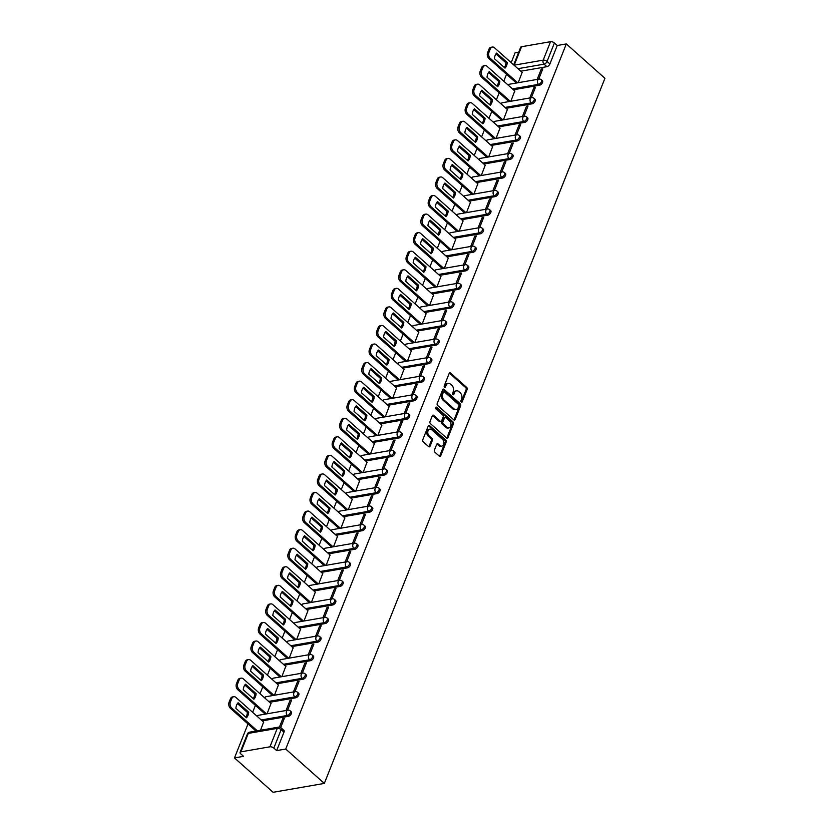 <?xml version="1.0" encoding="UTF-8"?>
<svg xmlns="http://www.w3.org/2000/svg" width="834" height="834" viewBox="0 0 834 834"><rect width="100%" height="100%" fill="white"/><g stroke="black" fill="none" stroke-linecap="round" stroke-linejoin="round"><path stroke-width="1.25" d="M461.254 402.071A1.001 0.698 80.2 0 0 462.203 401.821L467.144 389.405A1.428 1.001 80.2 0 0 466.706 387.435L450.548 373.048A1.428 1.001 80.2 0 0 449.182 373.413L444.241 385.819A1.001 0.698 80.2 0 0 445.502 386.945L446.138 385.339A4.566 3.19 80.2 0 1 448.233 383.4A4.566 3.19 80.2 0 1 450.506 384.161L451.851 385.36A4.566 3.19 80.2 0 1 453.237 391.657L452.591 393.262A1.001 0.698 80.2 0 0 453.852 394.378L454.488 392.772A4.566 3.19 80.2 0 1 456.584 390.833A4.566 3.19 80.2 0 1 458.856 391.594L460.201 392.793A4.566 3.19 80.2 0 1 461.588 399.09L460.952 400.695A1.001 0.698 80.2 0 0 461.254 402.071M462.203 401.821L461.181 401.998L466.123 389.582A1.428 1.001 80.2 0 0 465.685 387.622L449.516 373.225A1.428 1.001 80.2 0 0 449.359 373.1M445.502 386.945L444.48 387.122A1.001 0.698 80.2 0 0 444.48 387.122L445.116 385.517L446.138 385.339M452.831 394.565A1.001 0.698 80.2 0 0 452.831 394.555L453.467 392.95L454.488 392.772M434.389 450.162A1.428 1.001 80.2 0 0 434.827 452.132L439.362 456.177A1.428 1.001 80.2 0 0 440.717 455.802L446.2 442.02A1.428 1.001 80.2 0 0 445.773 440.06L429.604 425.663A1.428 1.001 80.2 0 0 428.249 426.028L422.755 439.81A1.428 1.001 80.2 0 0 423.192 441.78L428.676 446.659A1.428 1.001 80.2 0 0 430.031 446.284L432.377 440.394A1.428 1.001 80.2 0 0 431.949 438.423L429.229 436.005A3.816 2.669 80.2 0 1 427.79 431.981A3.816 2.669 80.2 0 1 429.823 429.124A3.816 2.669 80.2 0 1 431.72 429.76L442.364 439.226A3.816 2.669 80.2 0 1 443.803 443.25A3.816 2.669 80.2 0 1 441.77 446.117A3.816 2.669 80.2 0 1 439.872 445.481L438.1 443.897A1.428 1.001 80.2 0 0 436.735 444.272L434.389 450.162M324.332 783.418L285.718 749.047L566.317 43.931L604.931 78.302L324.332 783.418L273.104 792.3L234.49 757.918L248.011 723.943M453.811 419.846A1.428 1.001 80.2 0 0 455.176 419.481L460.66 405.699A1.428 1.001 80.2 0 0 460.222 403.729L444.063 389.342A1.428 1.001 80.2 0 0 442.698 389.707L437.214 403.489A1.428 1.001 80.2 0 0 437.652 405.46L453.811 419.846M453.435 423.86L447.952 437.642A1.428 1.001 80.2 0 1 446.586 438.006L430.417 423.62A1.428 1.001 80.2 0 1 429.99 421.65L432.335 415.749A1.428 1.001 80.2 0 1 433.701 415.384L440.248 421.222A1.428 1.001 80.2 0 0 441.613 420.857L443.177 416.937A1.428 1.001 80.2 0 0 442.739 414.978L435.911 408.9A1.001 0.698 80.2 0 1 436.568 407.263L452.998 421.889A1.428 1.001 80.2 0 1 453.435 423.86L452.403 424.037L446.92 437.819L447.952 437.642M518.717 52.177L515.089 52.803L511.179 62.644M506.54 74.278L503.788 81.2M499.159 92.835L496.407 99.767M491.768 111.402L489.016 118.324M484.387 129.958L481.625 136.891M476.996 148.525L474.244 155.447M469.615 167.092L466.852 174.014M462.224 185.648L459.471 192.571M454.843 204.215L452.08 211.138M447.451 222.772L444.699 229.694M440.06 241.339L437.308 248.261M432.679 259.895L429.927 266.817M425.288 278.462L422.536 285.384M417.907 297.019L415.144 303.951M410.516 315.586L407.763 322.508M403.135 334.142L400.372 341.075M395.743 352.709L392.991 359.631M388.363 371.266L385.6 378.198M380.971 389.832L378.219 396.755M373.58 408.389L370.828 415.322M366.199 426.956L363.447 433.878M358.808 445.512L356.055 452.445M351.427 464.079L348.664 471.002M344.035 482.636L341.283 489.568M336.655 501.203L333.892 508.125M329.263 519.759L326.511 526.692M321.882 538.326L319.12 545.248M314.491 556.883L311.739 563.815M307.11 575.45L304.347 582.372M299.719 594.006L296.967 600.939M292.327 612.573L289.575 619.495M284.947 631.13L282.184 638.062M277.555 649.696L274.803 656.619M270.174 668.263L267.412 675.186M262.783 686.82L260.031 693.742M255.402 705.387L252.639 712.309M285.718 749.047L276.648 750.61L273.813 748.088A2.909 1.376 -158.3 0 0 269.935 746.816L240.943 751.841A2.909 1.376 -158.3 0 0 240.067 752.393A2.909 1.376 -158.3 0 0 240.724 753.821L243.559 756.355L234.49 757.918M566.317 43.931L557.248 45.495L549.908 63.947A2.909 1.564 131.7 0 1 546.916 66.678L520.791 71.203M550.534 41.7L521.542 46.725L514.203 65.167L543.195 60.142L550.534 41.7A2.909 1.376 21.7 0 1 554.412 42.972L547.073 61.414A2.909 1.564 131.7 0 1 544.081 64.155L517.956 68.68M557.248 45.495L554.412 42.972M513.671 64.864L520.666 47.277A2.909 1.376 21.7 0 1 521.542 46.725M531.321 97.703L535.428 87.393L533.896 87.653L534.948 88.602M510.835 101.258L514.755 90.969M523.94 116.27L528.047 105.949L526.504 106.22L527.568 107.159M503.444 119.825L507.374 109.535M516.548 134.827L520.656 124.516L519.123 124.777L520.176 125.725M496.063 138.381L499.983 128.092M509.167 153.393L513.264 143.073L511.732 143.344L512.785 144.282M488.672 156.948L492.602 146.659M501.776 171.96L505.884 161.64L504.351 161.9L505.404 162.849M481.281 175.505L485.211 165.215M494.395 190.517L498.492 180.196L496.96 180.467L498.013 181.405M473.9 194.072L477.83 183.782M487.004 209.084L491.111 198.763L489.568 199.024L490.632 199.972M466.508 212.628L470.439 202.339M479.613 227.64L483.72 217.32L482.188 217.591L483.24 218.529M459.127 231.195L463.058 220.906M472.232 246.207L476.339 235.886L474.796 236.147L475.86 237.096M451.736 249.752L455.666 239.462M464.84 264.764L468.948 254.443L467.415 254.714L468.468 255.652M444.355 268.319L448.275 258.029M457.459 283.331L461.567 273.01L460.024 273.271L461.087 274.219M436.964 286.875L440.894 276.596M450.068 301.887L454.176 291.566L452.643 291.837L453.696 292.776M429.583 305.442L433.503 295.153M442.687 320.454L446.784 310.133L445.252 310.394L446.305 311.343M422.192 323.999L426.122 313.72M435.296 339.011L439.403 328.69L437.871 328.961L438.924 329.899M414.8 342.566L418.731 332.276M427.915 357.577L432.012 347.257L430.48 347.528L431.532 348.466M407.419 361.122L411.35 350.843M420.524 376.134L424.631 365.824L423.088 366.084L424.152 367.023M400.028 379.689L403.958 369.399M413.132 394.701L417.24 384.38L415.707 384.651L416.76 385.589M392.647 398.245L396.577 387.966M405.751 413.257L409.859 402.947L408.316 403.208L409.379 404.146M385.256 416.812L389.186 406.523M398.36 431.824L402.468 421.504L400.935 421.775L401.988 422.713M377.875 435.369L381.795 425.09M390.979 450.381L395.087 440.071L393.544 440.331L394.607 441.269M370.484 453.936L374.414 443.646M383.588 468.948L387.695 458.627L386.163 458.898L387.216 459.836M363.103 472.492L367.023 462.213M376.207 487.504L380.314 477.194L378.772 477.455L379.824 478.393M355.711 491.059L359.642 480.77M368.816 506.071L372.923 495.75L371.391 496.022L372.444 496.96M348.32 509.626L352.25 499.337M361.435 524.628L365.532 514.317L363.999 514.578L365.052 515.516M340.939 528.183L344.869 517.893M354.043 543.195L358.151 532.874L356.608 533.145L357.671 534.083M333.548 546.75L337.478 536.46M346.652 561.751L350.76 551.441L349.227 551.701L350.28 552.64M326.167 565.306L330.097 555.017M339.271 580.318L343.379 569.997L341.836 570.268L342.899 571.207M318.776 583.873L322.706 573.584M331.88 598.875L335.987 588.564L334.455 588.825L335.508 589.774M311.395 602.429L315.315 592.14M324.499 617.441L328.606 607.121L327.064 607.392L328.127 608.33M304.003 620.996L307.934 610.707M317.108 635.998L321.215 625.688L319.683 625.948L320.736 626.897M296.623 639.553L300.542 629.263M309.727 654.565L313.834 644.244L312.291 644.515L313.344 645.453M289.231 658.12L293.161 647.83M302.335 673.132L306.443 662.811L304.91 663.072L305.963 664.02M281.84 676.676L285.77 666.387M294.955 691.688L299.052 681.368L297.519 681.639L298.572 682.577M274.459 695.243L278.389 684.954M287.563 710.255L291.671 699.934L290.128 700.195L291.191 701.144M267.068 713.8L270.998 703.51M280.672 727.561L284.279 718.491L282.747 718.762L283.8 719.7M260.521 730.271L263.617 722.077M288.376 716.343L287.376 715.447A2.909 1.564 131.7 0 0 290.003 713.424A2.909 1.564 131.7 0 0 290.253 710.902L291.264 711.798A2.909 1.564 -48.3 0 1 291.014 714.321A2.909 1.564 -48.3 0 1 288.376 716.343L262.262 720.868M295.768 697.787L294.767 696.89A2.909 1.564 131.7 0 0 297.394 694.868A2.909 1.564 131.7 0 0 297.644 692.335L298.645 693.231A2.909 1.564 -48.3 0 1 298.395 695.764A2.909 1.564 -48.3 0 1 295.768 697.787L269.643 702.311M303.159 679.22L302.148 678.323A2.909 1.564 131.7 0 0 304.775 676.301A2.909 1.564 131.7 0 0 305.025 673.778L306.036 674.675A2.909 1.564 -48.3 0 1 305.786 677.198A2.909 1.564 -48.3 0 1 303.159 679.22L277.034 683.744M310.54 660.664L309.539 659.767A2.909 1.564 131.7 0 0 312.166 657.745A2.909 1.564 131.7 0 0 312.416 655.211L313.417 656.108A2.909 1.564 -48.3 0 1 313.167 658.641A2.909 1.564 -48.3 0 1 310.54 660.664L284.415 665.188M317.931 642.097L316.92 641.2A2.909 1.564 131.7 0 0 319.547 639.178A2.909 1.564 131.7 0 0 319.797 636.655L320.809 637.551A2.909 1.564 -48.3 0 1 320.558 640.074A2.909 1.564 -48.3 0 1 317.931 642.097L291.806 646.621M325.312 623.53L324.311 622.644A2.909 1.564 131.7 0 0 326.938 620.621A2.909 1.564 131.7 0 0 327.189 618.088L328.189 618.984A2.909 1.564 -48.3 0 1 327.939 621.518A2.909 1.564 -48.3 0 1 325.312 623.53L299.187 628.065M332.703 604.973L331.692 604.077A2.909 1.564 131.7 0 0 334.319 602.054A2.909 1.564 131.7 0 0 334.57 599.531L335.581 600.428A2.909 1.564 -48.3 0 1 335.331 602.951A2.909 1.564 -48.3 0 1 332.703 604.973L306.578 609.498M340.084 586.406L339.084 585.51A2.909 1.564 131.7 0 0 341.711 583.498A2.909 1.564 131.7 0 0 341.961 580.964L342.972 581.861A2.909 1.564 -48.3 0 1 342.722 584.384A2.909 1.564 -48.3 0 1 340.084 586.406L313.97 590.941M347.476 567.85L346.464 566.953A2.909 1.564 131.7 0 0 349.102 564.931A2.909 1.564 131.7 0 0 349.352 562.408L350.353 563.294A2.909 1.564 -48.3 0 1 350.103 565.827A2.909 1.564 -48.3 0 1 347.476 567.85L321.351 572.374M354.857 549.283L353.856 548.386A2.909 1.564 131.7 0 0 356.483 546.364A2.909 1.564 131.7 0 0 356.733 543.841L357.744 544.738A2.909 1.564 -48.3 0 1 357.494 547.26A2.909 1.564 -48.3 0 1 354.857 549.283L328.742 553.818M362.248 530.726L361.247 529.83A2.909 1.564 131.7 0 0 363.874 527.807A2.909 1.564 131.7 0 0 364.124 525.274L365.125 526.171A2.909 1.564 -48.3 0 1 364.875 528.704A2.909 1.564 -48.3 0 1 362.248 530.726L336.123 535.251M369.639 512.159L368.628 511.263A2.909 1.564 131.7 0 0 371.255 509.24A2.909 1.564 131.7 0 0 371.505 506.718L372.517 507.614A2.909 1.564 -48.3 0 1 372.266 510.137A2.909 1.564 -48.3 0 1 369.639 512.159L343.514 516.694M377.02 493.603L376.019 492.706A2.909 1.564 131.7 0 0 378.646 490.684A2.909 1.564 131.7 0 0 378.897 488.151L379.897 489.047A2.909 1.564 -48.3 0 1 379.647 491.58A2.909 1.564 -48.3 0 1 377.02 493.603L350.895 498.127M384.411 475.036L383.4 474.139A2.909 1.564 131.7 0 0 386.027 472.117A2.909 1.564 131.7 0 0 386.278 469.594L387.289 470.491A2.909 1.564 -48.3 0 1 387.039 473.014A2.909 1.564 -48.3 0 1 384.411 475.036L358.286 479.571M391.792 456.479L390.792 455.583A2.909 1.564 131.7 0 0 393.419 453.56A2.909 1.564 131.7 0 0 393.669 451.027L394.67 451.924A2.909 1.564 -48.3 0 1 394.419 454.457A2.909 1.564 -48.3 0 1 391.792 456.479L365.667 461.004M399.184 437.913L398.172 437.016A2.909 1.564 131.7 0 0 400.8 434.994A2.909 1.564 131.7 0 0 401.05 432.471L402.061 433.367A2.909 1.564 -48.3 0 1 401.811 435.89A2.909 1.564 -48.3 0 1 399.184 437.913L373.059 442.447M406.565 419.356L405.564 418.459A2.909 1.564 131.7 0 0 408.191 416.437A2.909 1.564 131.7 0 0 408.441 413.904L409.452 414.8A2.909 1.564 -48.3 0 1 409.202 417.334A2.909 1.564 -48.3 0 1 406.565 419.356L380.45 423.881M413.956 400.789L412.945 399.893A2.909 1.564 131.7 0 0 415.582 397.87A2.909 1.564 131.7 0 0 415.832 395.347L416.833 396.244A2.909 1.564 -48.3 0 1 416.583 398.767A2.909 1.564 -48.3 0 1 413.956 400.789L387.831 405.324M421.337 382.233L420.336 381.336A2.909 1.564 131.7 0 0 422.963 379.314A2.909 1.564 131.7 0 0 423.213 376.78L424.225 377.677A2.909 1.564 -48.3 0 1 423.974 380.21A2.909 1.564 -48.3 0 1 421.337 382.233L395.222 386.757M428.728 363.666L427.717 362.769A2.909 1.564 131.7 0 0 430.354 360.747A2.909 1.564 131.7 0 0 430.605 358.224L431.605 359.12A2.909 1.564 -48.3 0 1 431.355 361.643A2.909 1.564 -48.3 0 1 428.728 363.666L402.603 368.19M436.119 345.109L435.108 344.213A2.909 1.564 131.7 0 0 437.735 342.19A2.909 1.564 131.7 0 0 437.986 339.657L438.997 340.553A2.909 1.564 -48.3 0 1 438.747 343.087A2.909 1.564 -48.3 0 1 436.119 345.109L409.994 349.634M443.5 326.542L442.5 325.646A2.909 1.564 131.7 0 0 445.127 323.623A2.909 1.564 131.7 0 0 445.377 321.1L446.378 321.997A2.909 1.564 -48.3 0 1 446.127 324.52A2.909 1.564 -48.3 0 1 443.5 326.542L417.375 331.067M450.892 307.986L449.88 307.089A2.909 1.564 131.7 0 0 452.508 305.067A2.909 1.564 131.7 0 0 452.758 302.534L453.769 303.43A2.909 1.564 -48.3 0 1 453.519 305.963A2.909 1.564 -48.3 0 1 450.892 307.986L424.767 312.51M458.273 289.419L457.272 288.522A2.909 1.564 131.7 0 0 459.899 286.5A2.909 1.564 131.7 0 0 460.149 283.977L461.15 284.874A2.909 1.564 -48.3 0 1 460.9 287.396A2.909 1.564 -48.3 0 1 458.273 289.419L432.148 293.943M465.664 270.862L464.653 269.966A2.909 1.564 131.7 0 0 467.28 267.943A2.909 1.564 131.7 0 0 467.53 265.41L468.541 266.307A2.909 1.564 -48.3 0 1 468.291 268.84A2.909 1.564 -48.3 0 1 465.664 270.862L439.539 275.387M473.045 252.295L472.044 251.399A2.909 1.564 131.7 0 0 474.671 249.376A2.909 1.564 131.7 0 0 474.921 246.854L475.933 247.75A2.909 1.564 -48.3 0 1 475.682 250.273A2.909 1.564 -48.3 0 1 473.045 252.295L446.93 256.82M480.436 233.739L479.425 232.842A2.909 1.564 131.7 0 0 482.062 230.82A2.909 1.564 131.7 0 0 482.313 228.287L483.313 229.183A2.909 1.564 -48.3 0 1 483.063 231.716A2.909 1.564 -48.3 0 1 480.436 233.739L454.311 238.263M487.817 215.172L486.816 214.275A2.909 1.564 131.7 0 0 489.443 212.253A2.909 1.564 131.7 0 0 489.694 209.73L490.705 210.627A2.909 1.564 -48.3 0 1 490.455 213.15A2.909 1.564 -48.3 0 1 487.817 215.172L461.702 219.696M495.208 196.615L494.197 195.719A2.909 1.564 131.7 0 0 496.835 193.697A2.909 1.564 131.7 0 0 497.085 191.163L498.086 192.06A2.909 1.564 -48.3 0 1 497.835 194.593A2.909 1.564 -48.3 0 1 495.208 196.615L469.083 201.14M502.6 178.049L501.588 177.152A2.909 1.564 131.7 0 0 504.216 175.13A2.909 1.564 131.7 0 0 504.466 172.607L505.477 173.503A2.909 1.564 -48.3 0 1 505.227 176.026A2.909 1.564 -48.3 0 1 502.6 178.049L476.475 182.573M509.981 159.492L508.98 158.596A2.909 1.564 131.7 0 0 511.607 156.573A2.909 1.564 131.7 0 0 511.857 154.04L512.858 154.936A2.909 1.564 -48.3 0 1 512.608 157.47A2.909 1.564 -48.3 0 1 509.981 159.492L483.856 164.017M517.372 140.925L516.361 140.029A2.909 1.564 131.7 0 0 518.988 138.006A2.909 1.564 131.7 0 0 519.238 135.483L520.249 136.38A2.909 1.564 -48.3 0 1 519.999 138.903A2.909 1.564 -48.3 0 1 517.372 140.925L491.247 145.45M524.753 122.358L523.752 121.472A2.909 1.564 131.7 0 0 526.379 119.45A2.909 1.564 131.7 0 0 526.629 116.916L527.63 117.813A2.909 1.564 -48.3 0 1 527.38 120.346A2.909 1.564 -48.3 0 1 524.753 122.358L498.628 126.893M532.144 103.802L531.133 102.905A2.909 1.564 131.7 0 0 533.76 100.883A2.909 1.564 131.7 0 0 534.01 98.36L535.021 99.256A2.909 1.564 -48.3 0 1 534.771 101.779A2.909 1.564 -48.3 0 1 532.144 103.802L506.019 108.326M539.525 85.235L538.524 84.338A2.909 1.564 131.7 0 0 541.151 82.326A2.909 1.564 131.7 0 0 541.402 79.793L542.413 80.69A2.909 1.564 -48.3 0 1 542.163 83.212A2.909 1.564 -48.3 0 1 539.525 85.235L513.41 89.77M538.712 79.147L542.819 68.826L541.276 69.097L542.34 70.035M518.216 82.702L522.147 72.412M541.276 69.097L537.169 79.407M276.648 750.61L283.987 732.169A2.909 1.564 -48.3 0 0 283.873 730.355L281.037 727.832A2.909 1.564 131.7 0 1 281.152 729.646L273.813 748.088M533.896 87.653L529.788 97.974M526.504 106.22L522.397 116.541M519.123 124.777L515.016 135.098M511.732 143.344L507.625 153.665M504.351 161.9L500.244 172.221M496.96 180.467L492.852 190.788M489.568 199.024L485.471 209.344M482.188 217.591L478.08 227.911M474.796 236.147L470.689 246.468M467.415 254.714L463.308 265.035M460.024 273.271L455.917 283.591M452.643 291.837L448.536 302.158M445.252 310.394L441.144 320.715M437.871 328.961L433.763 339.282M430.48 347.528L426.372 357.838M423.088 366.084L418.991 376.405M415.707 384.651L411.6 394.962M408.316 403.208L404.209 413.528M400.935 421.775L396.828 432.085M393.544 440.331L389.436 450.652M386.163 458.898L382.055 469.208M378.772 477.455L374.664 487.775M371.391 496.022L367.283 506.332M363.999 514.578L359.892 524.899M356.608 533.145L352.511 543.455M349.227 551.701L345.12 562.022M341.836 570.268L337.728 580.579M334.455 588.825L330.347 599.146M327.064 607.392L322.956 617.713M319.683 625.948L315.575 636.269M312.291 644.515L308.184 654.836M304.91 663.072L300.803 673.392M297.519 681.639L293.412 691.959M290.128 700.195L286.031 710.516M282.747 718.762L279.421 727.112M456.584 390.833L455.562 391.01A4.566 3.19 80.2 0 0 453.467 392.95M448.233 383.4L447.212 383.577A4.566 3.19 80.2 0 0 445.116 385.517M453.967 419.971A1.428 1.001 80.2 0 0 454.155 419.658L459.638 405.877A1.428 1.001 80.2 0 0 459.2 403.906L443.042 389.52A1.428 1.001 80.2 0 0 442.875 389.395M458.888 405.866A1.001 0.698 80.2 0 0 458.585 404.49L444.397 391.855A1.001 0.698 80.2 0 0 443.448 392.116L442.771 393.804A4.566 3.19 80.2 0 0 444.157 400.101L453.852 408.733A4.566 3.19 80.2 0 0 456.125 409.494A4.566 3.19 80.2 0 0 458.22 407.555L458.888 405.866M443.375 392.032A1.001 0.698 80.2 0 0 442.416 392.293L443.448 392.116M456.125 409.494L455.093 409.671A4.566 3.19 80.2 0 1 452.831 408.91L443.135 400.278A4.566 3.19 80.2 0 1 441.749 393.982L442.416 392.293M440.957 421.462L439.935 421.639A1.428 1.001 80.2 0 1 439.226 421.399L432.669 415.561A1.428 1.001 80.2 0 0 432.512 415.447M435.619 407.503L451.976 422.067L452.998 421.889M447.055 427.279A3.816 2.669 80.2 0 0 448.953 427.915A3.816 2.669 80.2 0 0 450.986 425.059A3.816 2.669 80.2 0 0 449.536 421.034L445.794 417.688A1.428 1.001 80.2 0 0 444.428 418.063L442.875 421.973A1.428 1.001 80.2 0 0 443.302 423.943L447.055 427.279L446.034 427.456A3.816 2.669 80.2 0 0 447.921 428.092L448.953 427.915M445.085 417.459L444.063 417.636A1.428 1.001 80.2 0 0 443.407 418.241L444.428 418.063M446.034 427.456L442.281 424.12A1.428 1.001 80.2 0 1 441.843 422.15L443.407 418.241M452.403 424.037A1.428 1.001 80.2 0 0 451.976 422.067M441.77 446.117L440.738 446.294A3.816 2.669 80.2 0 1 438.851 445.658L437.079 444.074A1.428 1.001 80.2 0 0 436.912 443.959M429.823 429.124L428.801 429.302A3.816 2.669 80.2 0 0 426.768 432.158A3.816 2.669 80.2 0 0 428.207 436.182L429.229 436.005M428.832 446.774A1.428 1.001 80.2 0 0 429.01 446.461L431.355 440.571A1.428 1.001 80.2 0 0 430.928 438.601L428.207 436.182M439.518 456.292A1.428 1.001 80.2 0 0 439.695 455.979L445.179 442.197A1.428 1.001 80.2 0 0 444.751 440.237L428.582 425.84A1.428 1.001 80.2 0 0 428.426 425.715M507.249 62.529L496.647 53.084A9.08 6.338 80.2 0 0 494.426 58.682L505.018 68.117A9.08 6.338 80.2 0 0 507.249 62.529L505.915 62.759L495.969 53.908M522.272 72.516L494.479 47.767A4.358 3.044 80.2 0 0 492.31 47.048A4.358 3.044 80.2 0 0 490.309 48.893L488.943 52.344A4.358 3.044 80.2 0 0 490.267 58.359L517.695 82.785M504.361 67.533A9.08 6.338 80.2 0 0 505.915 62.759M516.361 83.014L488.933 58.589A4.358 3.044 -99.8 0 1 487.609 52.584L488.985 49.133A4.358 3.044 -99.8 0 1 490.976 47.277L492.31 47.048M499.858 81.086L489.256 71.651A9.08 6.338 80.2 0 0 487.035 77.239L497.627 86.684A9.08 6.338 80.2 0 0 499.858 81.086L498.523 81.315L488.588 72.464M514.88 91.083L487.087 66.334A4.358 3.044 80.2 0 0 484.929 65.605A4.358 3.044 80.2 0 0 482.928 67.46L481.552 70.911A4.358 3.044 80.2 0 0 482.876 76.926L510.304 101.352M496.97 86.09A9.08 6.338 80.2 0 0 498.523 81.315M508.98 101.581L481.541 77.155A4.358 3.044 -99.8 0 1 480.217 71.14L481.593 67.69A4.358 3.044 -99.8 0 1 483.595 65.844L484.929 65.605M492.467 99.653L481.875 90.208A9.08 6.338 80.2 0 0 479.644 95.806L490.246 105.24A9.08 6.338 80.2 0 0 492.467 99.653L491.143 99.882L481.197 91.031M507.499 109.64L479.706 84.891A4.358 3.044 80.2 0 0 477.538 84.171A4.358 3.044 80.2 0 0 475.536 86.017L474.16 89.467A4.358 3.044 80.2 0 0 475.495 95.483L502.923 119.908M489.589 104.657A9.08 6.338 80.2 0 0 491.143 99.882M501.588 120.138L474.16 95.712A4.358 3.044 -99.8 0 1 472.836 89.707L474.202 86.256A4.358 3.044 -99.8 0 1 476.204 84.401L477.538 84.171M485.086 118.209L474.483 108.774A9.08 6.338 80.2 0 0 472.263 114.362L482.855 123.807A9.08 6.338 80.2 0 0 485.086 118.209L483.751 118.438L473.816 109.588M500.108 128.207L472.315 103.458A4.358 3.044 80.2 0 0 470.157 102.728A4.358 3.044 80.2 0 0 468.155 104.584L466.779 108.034A4.358 3.044 80.2 0 0 468.103 114.05L495.532 138.475M482.198 123.213A9.08 6.338 80.2 0 0 483.751 118.438M494.197 138.705L466.769 114.279A4.358 3.044 -99.8 0 1 465.445 108.264L466.821 104.813A4.358 3.044 -99.8 0 1 468.823 102.968L470.157 102.728M477.694 136.776L467.103 127.331A9.08 6.338 80.2 0 0 464.872 132.929L475.474 142.364A9.08 6.338 80.2 0 0 477.694 136.776L476.37 137.005L466.425 128.155M492.727 146.763L464.934 122.025A4.358 3.044 80.2 0 0 462.766 121.295A4.358 3.044 80.2 0 0 460.764 123.14L459.388 126.591A4.358 3.044 80.2 0 0 460.712 132.606L488.151 157.032M474.817 141.78A9.08 6.338 80.2 0 0 476.37 137.005M486.816 157.272L459.388 132.835A4.358 3.044 -99.8 0 1 458.064 126.831L459.43 123.38A4.358 3.044 -99.8 0 1 461.431 121.524L462.766 121.295M470.313 155.333L459.711 145.898A9.08 6.338 80.2 0 0 457.491 151.486L468.082 160.931A9.08 6.338 80.2 0 0 470.313 155.333L468.979 155.562L459.034 146.711M485.336 165.33L457.543 140.581A4.358 3.044 80.2 0 0 455.374 139.851A4.358 3.044 80.2 0 0 453.383 141.707L452.007 145.158A4.358 3.044 80.2 0 0 453.331 151.173L480.759 175.599M467.426 160.347A9.08 6.338 80.2 0 0 468.979 155.562M479.425 175.828L451.997 151.402A4.358 3.044 -99.8 0 1 450.673 145.387L452.049 141.936A4.358 3.044 -99.8 0 1 454.05 140.091L455.374 139.851M462.922 173.899L452.33 164.465A9.08 6.338 80.2 0 0 450.099 170.053L460.702 179.487A9.08 6.338 80.2 0 0 462.922 173.899L461.588 174.129L451.653 165.278M477.945 183.887L450.162 159.148A4.358 3.044 80.2 0 0 447.994 158.418A4.358 3.044 80.2 0 0 445.992 160.274L444.616 163.725A4.358 3.044 80.2 0 0 445.94 169.729L473.378 194.155M460.045 178.903A9.08 6.338 80.2 0 0 461.588 174.129M472.044 194.395L444.616 169.969A4.358 3.044 -99.8 0 1 443.292 163.954L444.658 160.503A4.358 3.044 -99.8 0 1 446.659 158.648L447.994 158.418M455.541 192.456L444.939 183.021A9.08 6.338 80.2 0 0 442.718 188.609L453.31 198.054A9.08 6.338 80.2 0 0 455.541 192.456L454.207 192.685L444.261 183.834M470.564 202.453L442.771 177.705A4.358 3.044 80.2 0 0 440.602 176.985A4.358 3.044 80.2 0 0 438.601 178.83L437.235 182.281A4.358 3.044 80.2 0 0 438.559 188.296L465.987 212.722M452.654 197.47A9.08 6.338 80.2 0 0 454.207 192.685M464.653 212.951L437.224 188.526A4.358 3.044 -99.8 0 1 435.901 182.51L437.277 179.06A4.358 3.044 -99.8 0 1 439.278 177.215L440.602 176.985M448.15 211.023L437.558 201.588A9.08 6.338 80.2 0 0 435.327 207.176L445.929 216.611A9.08 6.338 80.2 0 0 448.15 211.023L446.816 211.252L436.88 202.401M463.172 221.01L435.379 196.271A4.358 3.044 80.2 0 0 433.221 195.542A4.358 3.044 80.2 0 0 431.22 197.397L429.844 200.848A4.358 3.044 80.2 0 0 431.168 206.853L458.596 231.279M445.273 216.027A9.08 6.338 80.2 0 0 446.816 211.252M457.272 231.518L429.833 207.093A4.358 3.044 -99.8 0 1 428.509 201.077L429.885 197.627A4.358 3.044 -99.8 0 1 431.887 195.771L433.221 195.542M440.769 229.579L430.167 220.145A9.08 6.338 80.2 0 0 427.946 225.743L438.538 235.178A9.08 6.338 80.2 0 0 440.769 229.579L439.435 229.809L429.489 220.958M455.791 239.577L427.998 214.828A4.358 3.044 80.2 0 0 425.83 214.109A4.358 3.044 80.2 0 0 423.828 215.954L422.463 219.405A4.358 3.044 80.2 0 0 423.787 225.42L451.215 249.846M437.881 234.594A9.08 6.338 80.2 0 0 439.435 229.809M449.88 250.075L422.452 225.649A4.358 3.044 -99.8 0 1 421.128 219.634L422.504 216.183A4.358 3.044 -99.8 0 1 424.496 214.338L425.83 214.109M433.378 248.146L422.775 238.712A9.08 6.338 80.2 0 0 420.555 244.299L431.147 253.734A9.08 6.338 80.2 0 0 433.378 248.146L432.043 248.376L422.108 239.525M448.4 258.133L420.607 233.395A4.358 3.044 80.2 0 0 418.449 232.665A4.358 3.044 80.2 0 0 416.447 234.521L415.071 237.971A4.358 3.044 80.2 0 0 416.395 243.976L443.824 268.402M430.5 253.15A9.08 6.338 80.2 0 0 432.043 248.376M442.5 268.642L415.061 244.216A4.358 3.044 -99.8 0 1 413.737 238.201L415.113 234.75A4.358 3.044 -99.8 0 1 417.115 232.894L418.449 232.665M425.986 266.703L415.395 257.268A9.08 6.338 80.2 0 0 413.164 262.866L423.766 272.301A9.08 6.338 80.2 0 0 425.986 266.703L424.662 266.932L414.717 258.081M441.019 276.7L413.226 251.951A4.358 3.044 80.2 0 0 411.058 251.232A4.358 3.044 80.2 0 0 409.056 253.077L407.69 256.528A4.358 3.044 80.2 0 0 409.014 262.543L436.443 286.969M423.109 271.717A9.08 6.338 80.2 0 0 424.662 266.932M435.108 287.198L407.68 262.773A4.358 3.044 -99.8 0 1 406.356 256.757L407.722 253.307A4.358 3.044 -99.8 0 1 409.723 251.461L411.058 251.232M418.605 285.27L408.003 275.835A9.08 6.338 80.2 0 0 405.783 281.423L416.374 290.858A9.08 6.338 80.2 0 0 418.605 285.27L417.271 285.499L407.336 276.648M433.628 295.267L405.835 270.518A4.358 3.044 80.2 0 0 403.677 269.789A4.358 3.044 80.2 0 0 401.675 271.644L400.299 275.095A4.358 3.044 80.2 0 0 401.623 281.1L429.051 305.536M415.718 290.274A9.08 6.338 80.2 0 0 417.271 285.499M427.727 305.765L400.289 281.339A4.358 3.044 -99.8 0 1 398.965 275.324L400.341 271.874A4.358 3.044 -99.8 0 1 402.342 270.018L403.677 269.789M411.214 303.826L400.622 294.392A9.08 6.338 80.2 0 0 398.391 299.99L408.994 309.424A9.08 6.338 80.2 0 0 411.214 303.826L409.89 304.056L399.945 295.205M426.247 313.824L398.454 289.075A4.358 3.044 80.2 0 0 396.286 288.356A4.358 3.044 80.2 0 0 394.284 290.201L392.908 293.651A4.358 3.044 80.2 0 0 394.232 299.667L421.67 324.092M408.337 308.841A9.08 6.338 80.2 0 0 409.89 304.056M420.336 324.322L392.908 299.896A4.358 3.044 -99.8 0 1 391.584 293.881L392.95 290.43A4.358 3.044 -99.8 0 1 394.951 288.585L396.286 288.356M403.833 322.393L393.231 312.958A9.08 6.338 80.2 0 0 391.01 318.546L401.602 327.981A9.08 6.338 80.2 0 0 403.833 322.393L402.499 322.622L392.553 313.772M418.856 332.391L391.063 307.642A4.358 3.044 80.2 0 0 388.894 306.912A4.358 3.044 80.2 0 0 386.903 308.768L385.527 312.218A4.358 3.044 80.2 0 0 386.851 318.234L414.279 342.659M400.946 327.397A9.08 6.338 80.2 0 0 402.499 322.622M412.945 342.889L385.517 318.463A4.358 3.044 -99.8 0 1 384.193 312.448L385.569 308.997A4.358 3.044 -99.8 0 1 387.57 307.141L388.894 306.912M396.442 340.95L385.85 331.515A9.08 6.338 80.2 0 0 383.619 337.113L394.221 346.548A9.08 6.338 80.2 0 0 396.442 340.95L395.108 341.179L385.172 332.328M411.464 350.947L383.682 326.198A4.358 3.044 80.2 0 0 381.513 325.479A4.358 3.044 80.2 0 0 379.512 327.324L378.136 330.775A4.358 3.044 80.2 0 0 379.46 336.79L406.898 361.216M393.565 345.964A9.08 6.338 80.2 0 0 395.108 341.179M405.564 361.445L378.136 337.019A4.358 3.044 -99.8 0 1 376.812 331.004L378.177 327.553A4.358 3.044 -99.8 0 1 380.179 325.708L381.513 325.479M389.061 359.517L378.459 350.082A9.08 6.338 80.2 0 0 376.238 355.67L386.83 365.104A9.08 6.338 80.2 0 0 389.061 359.517L387.727 359.746L377.781 350.895M404.083 369.514L376.29 344.765A4.358 3.044 80.2 0 0 374.122 344.035A4.358 3.044 80.2 0 0 372.12 345.891L370.755 349.342A4.358 3.044 80.2 0 0 372.079 355.357L399.507 379.783M386.173 364.521A9.08 6.338 80.2 0 0 387.727 359.746M398.172 380.012L370.744 355.586A4.358 3.044 -99.8 0 1 369.42 349.571L370.796 346.12A4.358 3.044 -99.8 0 1 372.798 344.265L374.122 344.035M381.67 378.073L371.078 368.638A9.08 6.338 80.2 0 0 368.847 374.237L379.449 383.671A9.08 6.338 80.2 0 0 381.67 378.073L380.335 378.313L370.4 369.452M396.692 388.071L368.899 363.322A4.358 3.044 80.2 0 0 366.741 362.602A4.358 3.044 80.2 0 0 364.739 364.448L363.363 367.898A4.358 3.044 80.2 0 0 364.687 373.913L392.116 398.339M378.792 383.087A9.08 6.338 80.2 0 0 380.335 378.313M390.792 398.569L363.353 374.143A4.358 3.044 -99.8 0 1 362.029 368.128L363.405 364.677A4.358 3.044 -99.8 0 1 365.407 362.832L366.741 362.602M374.289 396.64L363.687 387.205A9.08 6.338 80.2 0 0 361.466 392.793L372.058 402.228A9.08 6.338 80.2 0 0 374.289 396.64L372.954 396.869L363.009 388.018M389.311 406.638L361.518 381.889A4.358 3.044 80.2 0 0 359.35 381.159A4.358 3.044 80.2 0 0 357.348 383.014L355.982 386.465A4.358 3.044 80.2 0 0 357.306 392.48L384.735 416.906M371.401 401.644A9.08 6.338 80.2 0 0 372.954 396.869M383.4 417.136L355.972 392.71A4.358 3.044 -99.8 0 1 354.648 386.695L356.024 383.244A4.358 3.044 -99.8 0 1 358.015 381.388L359.35 381.159M366.897 415.196L356.295 405.762A9.08 6.338 80.2 0 0 354.075 411.36L364.677 420.795A9.08 6.338 80.2 0 0 366.897 415.196L365.563 415.436L355.628 406.575M381.92 425.194L354.127 400.445A4.358 3.044 80.2 0 0 351.969 399.726A4.358 3.044 80.2 0 0 349.967 401.571L348.591 405.022A4.358 3.044 80.2 0 0 349.915 411.037L377.343 435.463M364.02 420.211A9.08 6.338 80.2 0 0 365.563 415.436M376.019 435.692L348.581 411.266A4.358 3.044 -99.8 0 1 347.257 405.251L348.633 401.8A4.358 3.044 -99.8 0 1 350.634 399.955L351.969 399.726M359.506 433.763L348.914 424.329A9.08 6.338 80.2 0 0 346.683 429.917L357.286 439.351A9.08 6.338 80.2 0 0 359.506 433.763L358.182 433.993L348.237 425.142M374.539 443.761L346.746 419.012A4.358 3.044 80.2 0 0 344.578 418.282A4.358 3.044 80.2 0 0 342.576 420.138L341.21 423.589A4.358 3.044 80.2 0 0 342.534 429.604L369.962 454.03M356.629 438.767A9.08 6.338 80.2 0 0 358.182 433.993M368.628 454.259L341.2 429.833A4.358 3.044 -99.8 0 1 339.876 423.818L341.242 420.367A4.358 3.044 -99.8 0 1 343.243 418.512L344.578 418.282M352.125 452.32L341.523 442.885A9.08 6.338 80.2 0 0 339.302 448.483L349.894 457.918A9.08 6.338 80.2 0 0 352.125 452.32L350.791 452.56L340.856 443.709M367.148 462.317L339.355 437.569A4.358 3.044 80.2 0 0 337.197 436.849A4.358 3.044 80.2 0 0 335.195 438.694L333.819 442.145A4.358 3.044 80.2 0 0 335.143 448.16L362.571 472.586M349.238 457.334A9.08 6.338 80.2 0 0 350.791 452.56M361.247 472.815L333.808 448.39A4.358 3.044 -99.8 0 1 332.485 442.374L333.861 438.924A4.358 3.044 -99.8 0 1 335.862 437.079L337.197 436.849M344.734 470.887L334.142 461.452A9.08 6.338 80.2 0 0 331.911 467.04L342.513 476.475A9.08 6.338 80.2 0 0 344.734 470.887L343.41 471.116L333.464 462.265M359.767 480.884L331.974 456.135A4.358 3.044 80.2 0 0 329.805 455.406A4.358 3.044 80.2 0 0 327.804 457.261L326.428 460.712A4.358 3.044 80.2 0 0 327.752 466.727L355.19 491.153M341.857 475.891A9.08 6.338 80.2 0 0 343.41 471.116M353.856 491.382L326.428 466.957A4.358 3.044 -99.8 0 1 325.104 460.941L326.469 457.491A4.358 3.044 -99.8 0 1 328.471 455.635L329.805 455.406M337.353 489.443L326.751 480.009A9.08 6.338 80.2 0 0 324.53 485.607L335.122 495.042A9.08 6.338 80.2 0 0 337.353 489.443L336.019 489.683L326.073 480.832M352.375 499.441L324.582 474.692A4.358 3.044 80.2 0 0 322.414 473.973A4.358 3.044 80.2 0 0 320.423 475.818L319.047 479.269A4.358 3.044 80.2 0 0 320.371 485.284L347.799 509.71M334.465 494.458A9.08 6.338 80.2 0 0 336.019 489.683M346.464 509.939L319.036 485.513A4.358 3.044 -99.8 0 1 317.712 479.498L319.088 476.047A4.358 3.044 -99.8 0 1 321.09 474.202L322.414 473.973M329.962 508.01L319.37 498.576A9.08 6.338 80.2 0 0 317.139 504.163L327.741 513.598A9.08 6.338 80.2 0 0 329.962 508.01L328.627 508.24L318.692 499.389M344.984 518.008L317.201 493.259A4.358 3.044 80.2 0 0 315.033 492.529A4.358 3.044 80.2 0 0 313.031 494.385L311.655 497.835A4.358 3.044 80.2 0 0 312.979 503.851L340.418 528.276M327.084 513.014A9.08 6.338 80.2 0 0 328.627 508.24M339.084 528.506L311.655 504.08A4.358 3.044 -99.8 0 1 310.331 498.065L311.697 494.614A4.358 3.044 -99.8 0 1 313.699 492.758L315.033 492.529M322.581 526.577L311.979 517.132A9.08 6.338 80.2 0 0 309.758 522.73L320.35 532.165A9.08 6.338 80.2 0 0 322.581 526.577L321.246 526.807L311.301 517.956M337.603 536.564L309.81 511.815A4.358 3.044 80.2 0 0 307.642 511.096A4.358 3.044 80.2 0 0 305.64 512.941L304.274 516.392A4.358 3.044 80.2 0 0 305.598 522.407L333.027 546.833M319.693 531.581A9.08 6.338 80.2 0 0 321.246 526.807M331.692 547.062L304.264 522.637A4.358 3.044 -99.8 0 1 302.94 516.632L304.316 513.181A4.358 3.044 -99.8 0 1 306.318 511.325L307.642 511.096M315.189 545.134L304.598 535.699A9.08 6.338 80.2 0 0 302.367 541.287L312.969 550.721A9.08 6.338 80.2 0 0 315.189 545.134L313.855 545.363L303.92 536.512M330.212 555.131L302.419 530.382A4.358 3.044 80.2 0 0 300.261 529.653A4.358 3.044 80.2 0 0 298.259 531.508L296.883 534.959A4.358 3.044 80.2 0 0 298.207 540.974L325.646 565.4M312.312 550.138A9.08 6.338 80.2 0 0 313.855 545.363M324.311 565.629L296.873 541.203A4.358 3.044 -99.8 0 1 295.549 535.188L296.925 531.738A4.358 3.044 -99.8 0 1 298.926 529.892L300.261 529.653M307.809 563.701L297.206 554.256A9.08 6.338 80.2 0 0 294.986 559.854L305.578 569.288A9.08 6.338 80.2 0 0 307.809 563.701L306.474 563.93L296.529 555.079M322.831 573.688L295.038 548.939A4.358 3.044 80.2 0 0 292.87 548.219A4.358 3.044 80.2 0 0 290.868 550.065L289.502 553.515A4.358 3.044 80.2 0 0 290.826 559.531L318.254 583.956M304.921 568.705A9.08 6.338 80.2 0 0 306.474 563.93M316.92 584.186L289.492 559.76A4.358 3.044 -99.8 0 1 288.168 553.755L289.544 550.304A4.358 3.044 -99.8 0 1 291.535 548.449L292.87 548.219M300.417 582.257L289.815 572.822A9.08 6.338 80.2 0 0 287.594 578.41L298.197 587.855A9.08 6.338 80.2 0 0 300.417 582.257L299.083 582.486L289.148 573.636M315.44 592.255L287.647 567.506A4.358 3.044 80.2 0 0 285.489 566.776A4.358 3.044 80.2 0 0 283.487 568.632L282.111 572.082A4.358 3.044 80.2 0 0 283.435 578.098L310.863 602.523M297.54 587.261A9.08 6.338 80.2 0 0 299.083 582.486M309.539 602.753L282.101 578.327A4.358 3.044 -99.8 0 1 280.777 572.312L282.153 568.861A4.358 3.044 -99.8 0 1 284.154 567.016L285.489 566.776M293.026 600.824L282.434 591.379A9.08 6.338 80.2 0 0 280.203 596.977L290.805 606.412A9.08 6.338 80.2 0 0 293.026 600.824L291.702 601.053L281.756 592.203M308.059 610.811L280.266 586.062A4.358 3.044 80.2 0 0 278.097 585.343A4.358 3.044 80.2 0 0 276.096 587.188L274.73 590.639A4.358 3.044 80.2 0 0 276.054 596.654L303.482 621.08M290.149 605.828A9.08 6.338 80.2 0 0 291.702 601.053M302.148 621.309L274.72 596.883A4.358 3.044 -99.8 0 1 273.396 590.879L274.761 587.428A4.358 3.044 -99.8 0 1 276.763 585.572L278.097 585.343M285.645 619.381L275.043 609.946A9.08 6.338 80.2 0 0 272.822 615.534L283.414 624.979A9.08 6.338 80.2 0 0 285.645 619.381L284.311 619.61L274.376 610.759M300.667 629.378L272.874 604.629A4.358 3.044 80.2 0 0 270.716 603.899A4.358 3.044 80.2 0 0 268.715 605.755L267.339 609.206A4.358 3.044 80.2 0 0 268.663 615.221L296.091 639.647M282.757 624.385A9.08 6.338 80.2 0 0 284.311 619.61M294.767 639.876L267.328 615.45A4.358 3.044 -99.8 0 1 266.004 609.435L267.38 605.984A4.358 3.044 -99.8 0 1 269.382 604.139L270.716 603.899M278.254 637.947L267.662 628.502A9.08 6.338 80.2 0 0 265.431 634.101L276.033 643.535A9.08 6.338 80.2 0 0 278.254 637.947L276.93 638.177L266.984 629.326M293.287 647.935L265.493 623.196A4.358 3.044 80.2 0 0 263.325 622.466A4.358 3.044 80.2 0 0 261.323 624.312L259.947 627.762A4.358 3.044 80.2 0 0 261.271 633.777L288.71 658.203M275.376 642.951A9.08 6.338 80.2 0 0 276.93 638.177M287.376 658.443L259.947 634.007A4.358 3.044 -99.8 0 1 258.623 628.002L259.989 624.551A4.358 3.044 -99.8 0 1 261.991 622.696L263.325 622.466M270.873 656.504L260.271 647.069A9.08 6.338 80.2 0 0 258.05 652.657L268.642 662.102A9.08 6.338 80.2 0 0 270.873 656.504L269.538 656.733L259.593 647.882M285.895 666.502L258.102 641.753A4.358 3.044 80.2 0 0 255.934 641.023A4.358 3.044 80.2 0 0 253.943 642.878L252.566 646.329A4.358 3.044 80.2 0 0 253.89 652.344L281.319 676.77M267.985 661.508A9.08 6.338 80.2 0 0 269.538 656.733M279.984 677L252.556 652.574A4.358 3.044 -99.8 0 1 251.232 646.558L252.608 643.108A4.358 3.044 -99.8 0 1 254.61 641.263L255.934 641.023M263.481 675.071L252.89 665.636A9.08 6.338 80.2 0 0 250.659 671.224L261.261 680.659A9.08 6.338 80.2 0 0 263.481 675.071L262.147 675.3L252.212 666.449M278.504 685.058L250.721 660.319A4.358 3.044 80.2 0 0 248.553 659.59A4.358 3.044 80.2 0 0 246.551 661.445L245.175 664.896A4.358 3.044 80.2 0 0 246.499 670.901L273.938 695.327M260.604 680.075A9.08 6.338 80.2 0 0 262.147 675.3M272.603 695.566L245.175 671.141A4.358 3.044 -99.8 0 1 243.851 665.125L245.217 661.675A4.358 3.044 -99.8 0 1 247.218 659.819L248.553 659.59M256.101 693.627L245.498 684.193A9.08 6.338 80.2 0 0 243.278 689.781L253.87 699.226A9.08 6.338 80.2 0 0 256.101 693.627L254.766 693.857L244.821 685.006M271.123 703.625L243.33 678.876A4.358 3.044 80.2 0 0 241.162 678.157A4.358 3.044 80.2 0 0 239.16 680.002L237.794 683.453A4.358 3.044 80.2 0 0 239.118 689.468L266.546 713.894M253.213 698.642A9.08 6.338 80.2 0 0 254.766 693.857M265.212 714.123L237.784 689.697A4.358 3.044 -99.8 0 1 236.46 683.682L237.836 680.231A4.358 3.044 -99.8 0 1 239.838 678.386L241.162 678.157M248.709 712.194L238.117 702.76A9.08 6.338 80.2 0 0 235.886 708.347L246.489 717.782A9.08 6.338 80.2 0 0 248.709 712.194L247.375 712.424L237.44 703.573M263.732 722.181L235.939 697.443A4.358 3.044 80.2 0 0 233.781 696.713A4.358 3.044 80.2 0 0 231.779 698.569L230.403 702.019A4.358 3.044 80.2 0 0 231.727 708.024L257.331 730.824M245.832 717.198A9.08 6.338 80.2 0 0 247.375 712.424M255.996 731.053L230.392 708.264A4.358 3.044 -99.8 0 1 229.069 702.249L230.445 698.798A4.358 3.044 -99.8 0 1 232.446 696.943L233.781 696.713M452.831 394.555L453.852 394.378M269.935 746.816L277.274 728.374L248.282 733.399L240.943 751.841M546.916 66.678L544.081 64.155A2.909 2.033 80.2 0 1 543.195 60.142A2.909 1.376 21.7 0 1 547.073 61.414L549.908 63.947M290.253 710.902A2.909 2.909 0 0 0 287.824 710.203A2.909 2.033 -99.8 0 0 286.489 711.444A2.909 2.033 -99.8 0 0 287.376 715.447L261.25 719.971M297.644 692.335A2.909 2.909 0 0 0 295.215 691.647A2.909 2.033 -99.8 0 0 293.881 692.877A2.909 2.033 -99.8 0 0 294.767 696.89L268.642 701.415M305.025 673.778A2.909 2.909 0 0 0 302.596 673.08A2.909 2.033 -99.8 0 0 301.262 674.31A2.909 2.033 -99.8 0 0 302.148 678.323L276.023 682.848M312.416 655.211A2.909 2.909 0 0 0 309.987 654.523A2.909 2.033 -99.8 0 0 308.653 655.753A2.909 2.033 -99.8 0 0 309.539 659.767L283.414 664.291M319.797 636.655A2.909 2.909 0 0 0 317.368 635.956A2.909 2.033 -99.8 0 0 316.044 637.186A2.909 2.033 -99.8 0 0 316.92 641.2L290.795 645.724M327.189 618.088A2.909 2.909 0 0 0 324.76 617.4A2.909 2.033 -99.8 0 0 323.425 618.63A2.909 2.033 -99.8 0 0 324.311 622.644L298.186 627.168M334.57 599.531A2.909 2.909 0 0 0 332.151 598.833A2.909 2.033 -99.8 0 0 330.817 600.063A2.909 2.033 -99.8 0 0 331.692 604.077L305.578 608.601M341.961 580.964A2.909 2.909 0 0 0 339.532 580.276A2.909 2.033 -99.8 0 0 338.197 581.506A2.909 2.033 -99.8 0 0 339.084 585.51L312.958 590.045M349.352 562.408A2.909 2.909 0 0 0 346.923 561.709A2.909 2.033 -99.8 0 0 345.589 562.94A2.909 2.033 -99.8 0 0 346.464 566.953L320.35 571.478M356.733 543.841A2.909 2.909 0 0 0 354.304 543.153A2.909 2.033 -99.8 0 0 352.97 544.383A2.909 2.033 -99.8 0 0 353.856 548.386L327.731 552.921M364.124 525.274A2.909 2.909 0 0 0 361.695 524.586A2.909 2.033 -99.8 0 0 360.361 525.816A2.909 2.033 -99.8 0 0 361.247 529.83L335.122 534.354M371.505 506.718A2.909 2.909 0 0 0 369.076 506.019A2.909 2.033 -99.8 0 0 367.742 507.26A2.909 2.033 -99.8 0 0 368.628 511.263L342.503 515.798M378.897 488.151A2.909 2.909 0 0 0 376.468 487.463A2.909 2.033 -99.8 0 0 375.133 488.693A2.909 2.033 -99.8 0 0 376.019 492.706L349.894 497.231M386.278 469.594A2.909 2.909 0 0 0 383.849 468.896A2.909 2.033 -99.8 0 0 382.514 470.136A2.909 2.033 -99.8 0 0 383.4 474.139L357.275 478.674M393.669 451.027A2.909 2.909 0 0 0 391.24 450.339A2.909 2.033 -99.8 0 0 389.905 451.569A2.909 2.033 -99.8 0 0 390.792 455.583L364.666 460.107M401.05 432.471A2.909 2.909 0 0 0 398.631 431.772A2.909 2.033 -99.8 0 0 397.297 433.013A2.909 2.033 -99.8 0 0 398.172 437.016L372.058 441.551M408.441 413.904A2.909 2.909 0 0 0 406.012 413.216A2.909 2.033 -99.8 0 0 404.678 414.446A2.909 2.033 -99.8 0 0 405.564 418.459L379.439 422.984M415.832 395.347A2.909 2.909 0 0 0 413.403 394.649A2.909 2.033 -99.8 0 0 412.069 395.889A2.909 2.033 -99.8 0 0 412.945 399.893L386.83 404.427M423.213 376.78A2.909 2.909 0 0 0 420.784 376.092A2.909 2.033 -99.8 0 0 419.45 377.322A2.909 2.033 -99.8 0 0 420.336 381.336L394.211 385.861M430.605 358.224A2.909 2.909 0 0 0 428.176 357.525A2.909 2.033 -99.8 0 0 426.841 358.766A2.909 2.033 -99.8 0 0 427.717 362.769L401.602 367.304M437.986 339.657A2.909 2.909 0 0 0 435.557 338.969A2.909 2.033 -99.8 0 0 434.222 340.199A2.909 2.033 -99.8 0 0 435.108 344.213L408.983 348.737M445.377 321.1A2.909 2.909 0 0 0 442.948 320.402A2.909 2.033 -99.8 0 0 441.613 321.643A2.909 2.033 -99.8 0 0 442.5 325.646L416.374 330.17M452.758 302.534A2.909 2.909 0 0 0 450.329 301.845A2.909 2.033 -99.8 0 0 448.994 303.076A2.909 2.033 -99.8 0 0 449.88 307.089L423.755 311.614M460.149 283.977A2.909 2.909 0 0 0 457.72 283.279A2.909 2.033 -99.8 0 0 456.386 284.519A2.909 2.033 -99.8 0 0 457.272 288.522L431.147 293.047M467.53 265.41A2.909 2.909 0 0 0 465.111 264.722A2.909 2.033 -99.8 0 0 463.777 265.952A2.909 2.033 -99.8 0 0 464.653 269.966L438.528 274.49M474.921 246.854A2.909 2.909 0 0 0 472.492 246.155A2.909 2.033 -99.8 0 0 471.158 247.396A2.909 2.033 -99.8 0 0 472.044 251.399L445.919 255.923M482.313 228.287A2.909 2.909 0 0 0 479.884 227.599A2.909 2.033 -99.8 0 0 478.549 228.829A2.909 2.033 -99.8 0 0 479.425 232.842L453.31 237.367M489.694 209.73A2.909 2.909 0 0 0 487.264 209.032A2.909 2.033 -99.8 0 0 485.93 210.272A2.909 2.033 -99.8 0 0 486.816 214.275L460.691 218.8M497.085 191.163A2.909 2.909 0 0 0 494.656 190.475A2.909 2.033 -99.8 0 0 493.321 191.705A2.909 2.033 -99.8 0 0 494.197 195.719L468.082 200.243M504.466 172.607A2.909 2.909 0 0 0 502.037 171.908A2.909 2.033 -99.8 0 0 500.702 173.149A2.909 2.033 -99.8 0 0 501.588 177.152L475.463 181.676M511.857 154.04A2.909 2.909 0 0 0 509.428 153.352A2.909 2.033 -99.8 0 0 508.094 154.582A2.909 2.033 -99.8 0 0 508.98 158.596L482.855 163.12M519.238 135.483A2.909 2.909 0 0 0 516.809 134.785A2.909 2.033 -99.8 0 0 515.475 136.015A2.909 2.033 -99.8 0 0 516.361 140.029L490.236 144.553M526.629 116.916A2.909 2.909 0 0 0 524.2 116.228A2.909 2.033 -99.8 0 0 522.866 117.458A2.909 2.033 -99.8 0 0 523.752 121.472L497.627 125.997M534.01 98.36A2.909 2.909 0 0 0 531.581 97.661A2.909 2.033 -99.8 0 0 530.257 98.892A2.909 2.033 -99.8 0 0 531.133 102.905L505.008 107.43M541.402 79.793A2.909 2.909 0 0 0 538.972 79.105A2.909 2.033 -99.8 0 0 537.638 80.335A2.909 2.033 -99.8 0 0 538.524 84.338L512.399 88.873M508.594 85.485A2.909 2.033 -99.8 0 1 508.646 85.36A2.909 2.033 80.2 0 1 509.981 84.13A2.909 2.909 0 0 0 508.219 85.151M501.213 104.041A2.909 2.033 -99.8 0 1 501.255 103.916A2.909 2.033 80.2 0 1 502.589 102.686A2.909 2.909 0 0 0 500.838 103.708M493.822 122.608A2.909 2.033 -99.8 0 1 493.874 122.483A2.909 2.033 80.2 0 1 495.208 121.253A2.909 2.909 0 0 0 493.447 122.275M486.441 141.175A2.909 2.033 -99.8 0 1 486.483 141.04A2.909 2.033 80.2 0 1 487.817 139.81A2.909 2.909 0 0 0 486.066 140.842M479.05 159.732A2.909 2.033 -99.8 0 1 479.102 159.607A2.909 2.033 80.2 0 1 480.426 158.377A2.909 2.909 0 0 0 478.674 159.398M471.669 178.299A2.909 2.033 -99.8 0 1 471.71 178.174A2.909 2.033 80.2 0 1 473.045 176.933A2.909 2.909 0 0 0 471.293 177.965M464.277 196.855A2.909 2.033 -99.8 0 1 464.319 196.73A2.909 2.033 80.2 0 1 465.653 195.5A2.909 2.909 0 0 0 463.902 196.522M456.886 215.422A2.909 2.033 -99.8 0 1 456.938 215.297A2.909 2.033 80.2 0 1 458.273 214.057A2.909 2.909 0 0 0 456.511 215.089M449.505 233.979A2.909 2.033 -99.8 0 1 449.547 233.854A2.909 2.033 80.2 0 1 450.881 232.623A2.909 2.909 0 0 0 449.13 233.645M442.114 252.546A2.909 2.033 -99.8 0 1 442.166 252.421A2.909 2.033 80.2 0 1 443.5 251.18A2.909 2.909 0 0 0 441.739 252.212M434.733 271.102A2.909 2.033 -99.8 0 1 434.775 270.977A2.909 2.033 80.2 0 1 436.109 269.747A2.909 2.909 0 0 0 434.358 270.769M427.342 289.669A2.909 2.033 -99.8 0 1 427.394 289.544A2.909 2.033 80.2 0 1 428.728 288.303A2.909 2.909 0 0 0 426.966 289.335M419.961 308.226A2.909 2.033 -99.8 0 1 420.002 308.1A2.909 2.033 80.2 0 1 421.337 306.87A2.909 2.909 0 0 0 419.585 307.892M412.569 326.792A2.909 2.033 -99.8 0 1 412.622 326.667A2.909 2.033 80.2 0 1 413.956 325.427A2.909 2.909 0 0 0 412.194 326.459M405.188 345.349A2.909 2.033 -99.8 0 1 405.23 345.224A2.909 2.033 80.2 0 1 406.565 343.994A2.909 2.909 0 0 0 404.813 345.015M397.797 363.916A2.909 2.033 -99.8 0 1 397.839 363.791A2.909 2.033 80.2 0 1 399.173 362.55A2.909 2.909 0 0 0 397.422 363.582M390.406 382.472A2.909 2.033 -99.8 0 1 390.458 382.347A2.909 2.033 80.2 0 1 391.792 381.117A2.909 2.909 0 0 0 390.041 382.139M383.025 401.039A2.909 2.033 -99.8 0 1 383.067 400.914A2.909 2.033 80.2 0 1 384.401 399.674A2.909 2.909 0 0 0 382.65 400.706M375.634 419.596A2.909 2.033 -99.8 0 1 375.686 419.471A2.909 2.033 80.2 0 1 377.02 418.241A2.909 2.909 0 0 0 375.258 419.262M368.253 438.163A2.909 2.033 -99.8 0 1 368.294 438.038A2.909 2.033 80.2 0 1 369.629 436.797A2.909 2.909 0 0 0 367.877 437.829M360.861 456.719A2.909 2.033 -99.8 0 1 360.913 456.594A2.909 2.033 80.2 0 1 362.248 455.364A2.909 2.909 0 0 0 360.486 456.386M353.48 475.286A2.909 2.033 -99.8 0 1 353.522 475.161A2.909 2.033 80.2 0 1 354.857 473.921A2.909 2.909 0 0 0 353.105 474.953M346.089 493.843A2.909 2.033 -99.8 0 1 346.141 493.718A2.909 2.033 80.2 0 1 347.476 492.487A2.909 2.909 0 0 0 345.714 493.509M338.708 512.41A2.909 2.033 -99.8 0 1 338.75 512.284A2.909 2.033 80.2 0 1 340.084 511.054A2.909 2.909 0 0 0 338.333 512.076M331.317 530.966A2.909 2.033 -99.8 0 1 331.359 530.841A2.909 2.033 80.2 0 1 332.693 529.611A2.909 2.909 0 0 0 330.942 530.632M323.926 549.533A2.909 2.033 -99.8 0 1 323.978 549.408A2.909 2.033 80.2 0 1 325.312 548.178A2.909 2.909 0 0 0 323.561 549.199M316.545 568.09A2.909 2.033 -99.8 0 1 316.586 567.964A2.909 2.033 80.2 0 1 317.921 566.734A2.909 2.909 0 0 0 316.169 567.756M309.153 586.656A2.909 2.033 -99.8 0 1 309.206 586.531A2.909 2.033 80.2 0 1 310.54 585.301A2.909 2.909 0 0 0 308.778 586.323M301.772 605.213A2.909 2.033 -99.8 0 1 301.814 605.088A2.909 2.033 80.2 0 1 303.149 603.858A2.909 2.909 0 0 0 301.397 604.879M294.381 623.78A2.909 2.033 -99.8 0 1 294.433 623.655A2.909 2.033 80.2 0 1 295.768 622.425A2.909 2.909 0 0 0 294.006 623.446M287 642.347A2.909 2.033 -99.8 0 1 287.042 642.211A2.909 2.033 80.2 0 1 288.376 640.981A2.909 2.909 0 0 0 286.625 642.013M279.609 660.903A2.909 2.033 -99.8 0 1 279.661 660.778A2.909 2.033 80.2 0 1 280.995 659.548A2.909 2.909 0 0 0 279.234 660.57M272.228 679.47A2.909 2.033 -99.8 0 1 272.27 679.345A2.909 2.033 80.2 0 1 273.604 678.105A2.909 2.909 0 0 0 271.853 679.137M264.837 698.027A2.909 2.033 -99.8 0 1 264.878 697.902A2.909 2.033 80.2 0 1 266.213 696.671A2.909 2.909 0 0 0 264.461 697.693M257.445 716.594A2.909 2.033 -99.8 0 1 257.498 716.469A2.909 2.033 80.2 0 1 258.832 715.228A2.909 2.909 0 0 0 257.08 716.26M283.987 732.169L281.152 729.646A2.909 1.376 21.7 0 0 277.274 728.374A2.909 2.033 -99.8 0 1 278.608 727.133L249.616 732.158A2.909 2.909 0 0 0 247.406 733.951L240.067 752.393M247.406 733.951A2.909 1.376 -158.3 0 1 248.282 733.399A2.909 2.033 -99.8 0 1 249.616 732.158M449.516 373.225L450.548 373.048M465.685 387.622L466.706 387.435M466.123 389.582L467.144 389.405M443.042 389.52L444.063 389.342M459.2 403.906L460.222 403.729M459.638 405.877L460.66 405.699M454.155 419.658L455.176 419.481M441.749 393.982L442.771 393.804M443.135 400.278L444.157 400.101M452.831 408.91L453.852 408.733M432.669 415.561L433.701 415.384M439.226 421.399L440.248 421.222M435.661 407.419L436.568 407.263M441.843 422.15L442.875 421.973M442.281 424.12L443.302 423.943M437.079 444.074L438.1 443.897M438.851 445.658L439.872 445.481M430.928 438.601L431.949 438.423M431.355 440.571L432.377 440.394M429.01 446.461L430.031 446.284M428.582 425.84L429.604 425.663M444.751 440.237L445.773 440.06M445.179 442.197L446.2 442.02M439.695 455.979L440.717 455.802M488.933 58.589L490.267 58.359M487.609 52.584L488.943 52.344M488.985 49.133L490.309 48.893M481.541 77.155L482.876 76.926M480.217 71.14L481.552 70.911M481.593 67.69L482.928 67.46M474.16 95.712L475.495 95.483M472.836 89.707L474.16 89.467M474.202 86.256L475.536 86.017M466.769 114.279L468.103 114.05M465.445 108.264L466.779 108.034M466.821 104.813L468.155 104.584M459.388 132.835L460.712 132.606M458.064 126.831L459.388 126.591M459.43 123.38L460.764 123.14M451.997 151.402L453.331 151.173M450.673 145.387L452.007 145.158M452.049 141.936L453.383 141.707M444.616 169.969L445.94 169.729M443.292 163.954L444.616 163.725M444.658 160.503L445.992 160.274M437.224 188.526L438.559 188.296M435.901 182.51L437.235 182.281M437.277 179.06L438.601 178.83M429.833 207.093L431.168 206.853M428.509 201.077L429.844 200.848M429.885 197.627L431.22 197.397M422.452 225.649L423.787 225.42M421.128 219.634L422.463 219.405M422.504 216.183L423.828 215.954M415.061 244.216L416.395 243.976M413.737 238.201L415.071 237.971M415.113 234.75L416.447 234.521M407.68 262.773L409.014 262.543M406.356 256.757L407.69 256.528M407.722 253.307L409.056 253.077M400.289 281.339L401.623 281.1M398.965 275.324L400.299 275.095M400.341 271.874L401.675 271.644M392.908 299.896L394.232 299.667M391.584 293.881L392.908 293.651M392.95 290.43L394.284 290.201M385.517 318.463L386.851 318.234M384.193 312.448L385.527 312.218M385.569 308.997L386.903 308.768M378.136 337.019L379.46 336.79M376.812 331.004L378.136 330.775M378.177 327.553L379.512 327.324M370.744 355.586L372.079 355.357M369.42 349.571L370.755 349.342M370.796 346.12L372.12 345.891M363.353 374.143L364.687 373.913M362.029 368.128L363.363 367.898M363.405 364.677L364.739 364.448M355.972 392.71L357.306 392.48M354.648 386.695L355.982 386.465M356.024 383.244L357.348 383.014M348.581 411.266L349.915 411.037M347.257 405.251L348.591 405.022M348.633 401.8L349.967 401.571M341.2 429.833L342.534 429.604M339.876 423.818L341.21 423.589M341.242 420.367L342.576 420.138M333.808 448.39L335.143 448.16M332.485 442.374L333.819 442.145M333.861 438.924L335.195 438.694M326.428 466.957L327.752 466.727M325.104 460.941L326.428 460.712M326.469 457.491L327.804 457.261M319.036 485.513L320.371 485.284M317.712 479.498L319.047 479.269M319.088 476.047L320.423 475.818M311.655 504.08L312.979 503.851M310.331 498.065L311.655 497.835M311.697 494.614L313.031 494.385M304.264 522.637L305.598 522.407M302.94 516.632L304.274 516.392M304.316 513.181L305.64 512.941M296.873 541.203L298.207 540.974M295.549 535.188L296.883 534.959M296.925 531.738L298.259 531.508M289.492 559.76L290.826 559.531M288.168 553.755L289.502 553.515M289.544 550.304L290.868 550.065M282.101 578.327L283.435 578.098M280.777 572.312L282.111 572.082M282.153 568.861L283.487 568.632M274.72 596.883L276.054 596.654M273.396 590.879L274.73 590.639M274.761 587.428L276.096 587.188M267.328 615.45L268.663 615.221M266.004 609.435L267.339 609.206M267.38 605.984L268.715 605.755M259.947 634.007L261.271 633.777M258.623 628.002L259.947 627.762M259.989 624.551L261.323 624.312M252.556 652.574L253.89 652.344M251.232 646.558L252.566 646.329M252.608 643.108L253.943 642.878M245.175 671.141L246.499 670.901M243.851 665.125L245.175 664.896M245.217 661.675L246.551 661.445M237.784 689.697L239.118 689.468M236.46 683.682L237.794 683.453M237.836 680.231L239.16 680.002M230.392 708.264L231.727 708.024M229.069 702.249L230.403 702.019M230.445 698.798L231.779 698.569M509.981 84.13L538.972 79.105M502.589 102.686L531.581 97.661M495.208 121.253L524.2 116.228M487.817 139.81L516.809 134.785M480.426 158.377L509.428 153.352M473.045 176.933L502.037 171.908M465.653 195.5L494.656 190.475M458.273 214.057L487.264 209.032M450.881 232.623L479.884 227.599M443.5 251.18L472.492 246.155M436.109 269.747L465.111 264.722M428.728 288.303L457.72 283.279M421.337 306.87L450.329 301.845M413.956 325.427L442.948 320.402M406.565 343.994L435.557 338.969M399.173 362.55L428.176 357.525M391.792 381.117L420.784 376.092M384.401 399.674L413.403 394.649M377.02 418.241L406.012 413.216M369.629 436.797L398.631 431.772M362.248 455.364L391.24 450.339M354.857 473.921L383.849 468.896M347.476 492.487L376.468 487.463M340.084 511.054L369.076 506.019M332.693 529.611L361.695 524.586M325.312 548.178L354.304 543.153M317.921 566.734L346.923 561.709M310.54 585.301L339.532 580.276M303.149 603.858L332.151 598.833M295.768 622.425L324.76 617.4M288.376 640.981L317.368 635.956M280.995 659.548L309.987 654.523M273.604 678.105L302.596 673.08M266.213 696.671L295.215 691.647M258.832 715.228L287.824 710.203M281.037 727.832A2.909 2.909 0 0 0 278.608 727.133M442.875 391.865L443.907 391.688"/></g></svg>
